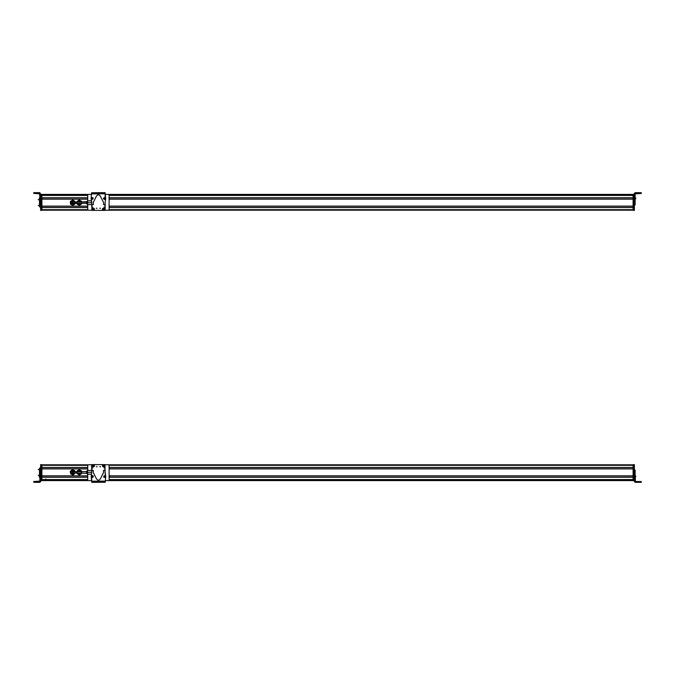 <?xml version="1.0" encoding="UTF-8"?>
<svg xmlns="http://www.w3.org/2000/svg" width="675" height="675" viewBox="0 0 675 675"><rect width="100%" height="100%" fill="white"/><g stroke="black" fill="none" stroke-linecap="round" stroke-linejoin="round"><path stroke-width="1.01" d="M41.901 464.805L88.214 464.805M108.624 464.805L633.099 464.805L633.099 479.638L109.114 479.63L633.099 479.638M87.758 465.311L41.901 465.311L41.901 467.438L87.725 467.438M41.901 467.513L87.725 467.513L41.901 467.513M109.114 467.513L633.099 467.513L109.114 467.513M41.901 468.813L87.725 468.813L41.901 468.813M109.114 468.813L633.099 468.813L109.114 468.813M87.725 468.889L41.901 468.889L41.901 475.824L87.725 475.824M41.901 475.9L87.725 475.9M109.114 475.9L633.099 475.9M41.901 477.2L87.725 477.2M109.114 477.2L633.099 477.2M87.725 477.276L41.901 477.276L41.901 479.562L87.725 479.562M633.099 479.807L633.099 480.592L108.624 480.592L633.099 480.592M41.901 480.592L88.214 480.592L41.901 480.592M74.967 471.943L74.748 470.635L72.276 469.707L70.225 471.386L70.664 473.993L73.136 474.93L75.136 472.956M81.616 472.314L81.616 470.99L79.329 469.673L77.034 470.99L77.034 473.639L79.329 474.964L81.616 473.639L81.616 472.314M34.518 482.296L39.859 482.262L39.859 477.082L40.627 477.082L40.627 464.602L41.386 464.602L41.386 480.769L40.627 480.769L41.386 480.769M40.627 470.374L39.859 470.028L39.859 477.082M34.518 482.347L39.859 482.347L40.627 481.579L40.627 477.082M39.859 481.115L33.75 481.503L33.75 482.271M40.627 481.503L39.859 482.347M39.302 476.002L39.302 476.989L39.859 475.529M39.859 477.52L39.302 477.039L39.859 475.58M40.627 468.129L39.479 468.129L39.479 475.824M41.386 480.642L41.901 480.642L41.386 480.642L41.901 480.642L41.901 464.754L41.386 464.754M45.714 479.005L45.714 479.638M109.316 477.2L109.316 475.9M109.325 467.513L109.325 468.813M91.673 479.427L91.673 478.094L91.716 480.625L88.492 480.642A0.768 0.768 0 0 1 87.725 479.874L87.725 474.188M91.657 476.002A0.506 0.506 0 0 1 92.188 475.58M91.724 481.579L91.167 476.525L91.918 470.45L92.543 470.095L93.412 470.711L93.192 472.323L95.901 477.731C97.622 481.013 99.318 480.997 100.997 477.697L103.646 472.255L103.402 470.652L104.271 470.028L104.895 470.374L105.722 476.432L105.233 482.262L105.216 481.503L105.233 482.262L97.647 482.313L96.879 482.313L96.879 481.553L91.724 481.579L91.724 482.347L91.724 481.579L92.483 481.579L92.492 482.338L96.879 482.313M91.716 481.199L105.216 481.115L96.879 481.553M93.26 476.921L92.357 477.242M104.279 475.757L105.233 476.01M91.724 482.347L92.492 482.338M99.293 481.537L99.301 482.296M97.639 481.545L97.647 482.313M92.458 475.529L93.428 476.272L92.526 477.461L91.547 476.719L92.458 475.529M92.475 476.002L92.509 476.989L92.475 476.002M92.298 476.187L92.323 476.82L92.855 476.483L92.298 476.187L92.323 476.82M92.121 476.508L92.661 476.17M104.186 475.63L105.317 476.086L104.76 477.478L103.621 477.014L104.186 475.63M104.321 476.077L104.617 477.023L104.321 476.077M104.203 476.305L104.389 476.913L104.819 476.44L104.203 476.305L104.389 476.913M104.119 476.66L104.549 476.196M100.575 466.737L99.816 466.737L100.575 466.737M105.182 474.331L104.946 464.628L91.96 464.602L91.69 471.682M96.331 466.729L97.099 466.737L96.331 466.729M102.482 465.809A1.021 1.021 0 0 0 103.494 466.83A1.021 1.021 0 0 0 104.515 465.818A1.021 1.021 0 0 0 103.503 464.797A1.021 1.021 0 0 0 102.482 465.809M92.382 465.784A1.021 1.021 0 0 0 93.395 466.805A1.021 1.021 0 0 0 94.416 465.792A1.021 1.021 0 0 0 93.403 464.771A1.021 1.021 0 0 0 92.382 465.784M104.026 467.935L104.861 467.935L104.026 467.935M92.028 467.91L92.872 467.91L92.028 467.91M96.938 466.72L96.432 466.72L96.938 466.72M91.927 464.754L91.673 471.892M99.917 466.72L100.423 466.72L99.917 466.72M103.005 466.619L103.005 466.619C104.153 466.779 104.549 466.298 104.22 465.202L104.186 465.235C104.498 466.273 104.11 466.72 103.039 466.585L104.186 465.235M103.95 465.041L102.811 466.383C102.482 465.337 102.87 464.889 103.95 465.041L103.975 465.016M103.984 464.999C102.845 464.847 102.44 465.32 102.777 466.425L102.811 466.383M92.517 465.961L92.475 465.978C92.711 464.847 93.293 464.628 94.222 465.311L92.517 465.961C92.745 464.898 93.302 464.695 94.171 465.337M92.627 466.248L94.281 465.623C94.053 466.695 93.504 466.898 92.627 466.248L92.593 466.256M94.323 465.598C94.087 466.729 93.504 466.948 92.576 466.265M91.673 465.007L91.673 470.441L87.547 470.441L87.547 472.314L91.657 472.314M105.165 464.754L108.354 464.754A0.768 0.768 0 0 1 109.114 465.522L109.114 479.874A0.768 0.768 0 0 1 108.354 480.642L105.224 480.642M91.724 464.754L88.492 464.754A0.768 0.768 0 0 0 87.725 465.522L87.725 470.441M87.547 474.069L86.586 473.31L87.345 474.069L87.345 470.559L86.586 472.314M77.979 472.956A1.493 1.493 0 0 0 80.671 472.956M80.671 471.682A1.493 1.493 0 0 0 77.979 471.682M81.557 471.682A2.32 2.32 0 0 0 77.093 471.682M77.093 472.956A2.32 2.32 0 0 0 81.557 472.956M81.127 472.956A1.907 1.907 0 0 1 77.524 472.956M77.524 471.682A1.907 1.907 0 0 1 81.127 471.682M72.065 472.314A0.633 0.633 0 0 1 72.706 471.682A0.633 0.633 0 0 1 73.339 472.314A0.633 0.633 0 0 1 72.706 472.956A0.633 0.633 0 0 1 72.065 472.314A0.633 0.633 0 0 1 72.706 471.682A0.633 0.633 0 0 1 73.339 472.314A0.633 0.633 0 0 1 72.706 472.956A0.633 0.633 0 0 1 72.065 472.314A0.633 0.633 0 0 1 72.706 471.682A0.633 0.633 0 0 1 73.339 472.314A0.633 0.633 0 0 1 72.706 472.956A0.633 0.633 0 0 1 72.065 472.314M86.586 473.31L76.528 472.956L76.528 471.682L72.706 471.682M91.673 474.188L87.547 474.188L87.547 472.314M74.056 471.682A1.493 1.493 0 0 0 71.989 471.007A1.493 1.493 0 0 0 72.748 473.808A1.493 1.493 0 0 0 74.056 472.956M74.933 471.682A2.32 2.32 0 0 0 71.592 470.281A2.32 2.32 0 0 0 72.959 474.618A2.32 2.32 0 0 0 74.933 472.956M74.503 472.956A1.907 1.907 0 0 1 71.027 473.234A1.907 1.907 0 0 1 71.786 470.644A1.907 1.907 0 0 1 74.503 471.682M634.373 464.594L633.614 464.594L634.373 464.594L634.373 481.562L635.141 482.33L641.25 482.321L636.922 482.313L641.25 482.33L641.25 481.545L640.482 481.537L640.482 482.304L635.141 482.304L634.373 481.537M633.614 464.594L633.614 480.735L634.373 480.735L633.614 480.735M640.482 481.537L635.521 481.537L635.141 475.833L634.373 475.833M634.373 474.542L635.141 474.542L635.141 470.053L634.373 470.053L635.141 470.036L634.373 470.407L634.373 472.373M635.141 474.542L635.141 475.833M635.141 478.356L634.373 478.356M635.141 472.458L634.373 472.458M636.095 482.313L636.922 482.313L636.095 482.313M640.482 482.304L641.25 482.313L641.25 481.562M641.25 482.304L641.25 481.537M635.141 475.546L635.698 476.989L635.698 476.077M635.698 476.938L635.698 476.111L635.141 477.503M633.099 465.007L633.614 465.007L633.614 480.389L633.099 480.389L633.099 464.754L633.614 464.754M633.099 480.389L633.614 480.642M41.901 194.408L88.214 194.408M108.624 194.408L633.099 194.408L633.099 195.193M633.099 195.362L109.114 195.362L633.099 195.362L633.099 210.195L108.624 210.195M87.725 195.438L41.901 195.438L41.901 197.724L87.725 197.724M41.901 197.8L87.725 197.8M109.114 197.8L633.099 197.8M41.901 199.1L87.725 199.1L41.901 199.1M109.114 199.1L633.099 199.1L109.114 199.1M87.725 199.176L41.901 199.176L41.901 206.111L87.725 206.111M41.901 206.187L87.725 206.187M109.114 206.187L633.099 206.187M41.901 207.487L87.725 207.487M109.114 207.487L633.099 207.487M87.725 207.562L41.901 207.562L41.901 209.689L87.758 209.689M41.901 210.195L88.214 210.195M78.114 200.737L76.992 201.437L77.077 204.078L79.414 205.327L81.658 203.934L81.574 201.285L79.237 200.036L78.114 200.737M39.859 196.602L39.859 199.125L40.627 199.125L40.627 196.602L39.859 196.602L39.479 193.421L34.518 193.421L34.518 192.653L39.859 192.653L40.627 194.51L41.386 194.231M40.627 200.416L39.859 200.416L39.859 204.905L40.627 204.905L39.859 204.922L40.627 204.55L40.627 199.125M39.859 200.416L39.859 199.125M39.859 193.885L34.518 193.421M39.859 202.492L40.627 202.492M34.518 192.653L33.75 192.662L33.75 193.421M38.078 193.455L34.518 193.455L38.078 193.455M39.302 198.998L39.302 198.011L39.859 199.471M39.302 198.079L39.859 197.539M40.627 210.398L41.386 210.398L40.627 210.398L40.627 202.584M39.859 197.834L40.627 197.834L40.627 194.51L41.386 194.257M41.386 209.993L41.901 209.993L41.386 210.246L41.901 210.246L41.386 210.246L41.386 194.51M41.386 210.398L40.627 210.144M39.479 199.235L39.479 206.871L40.627 206.871M41.901 209.993L41.901 194.358L41.386 194.358M109.316 197.8L109.316 199.1M109.325 207.487L109.325 206.187M74.95 201.285L75.035 203.934L72.79 205.327L70.462 204.078L70.369 201.437L72.622 200.036L74.95 201.285M105.165 195.573L105.165 196.906L105.131 194.375L108.354 194.358A0.768 0.768 0 0 1 109.114 195.126L109.114 209.478A0.768 0.768 0 0 1 108.354 210.246L105.114 210.246M105.182 198.998A0.506 0.506 0 0 1 104.659 199.42M105.123 193.421L104.363 193.421L105.123 193.421L105.114 192.653L105.671 198.475L104.92 204.55L104.304 204.905L103.427 204.289L103.646 202.677L100.938 197.269C99.217 193.987 97.521 194.003 95.842 197.303L93.201 202.745L93.437 204.348L92.568 204.972L91.943 204.626L91.117 198.568L91.606 192.738M105.123 193.801L91.631 193.885L104.355 193.421L104.355 192.662L91.623 192.738M103.579 198.079L104.49 197.758M92.559 199.243L91.614 198.99M105.114 192.653L104.355 192.662M97.546 193.463L97.546 192.704L97.546 193.463M99.2 193.455L99.2 192.687M104.389 199.471L103.41 198.728L104.313 197.539L105.292 198.281L104.389 199.471M104.372 198.998L104.33 198.011L104.372 198.998M104.549 198.813L104.524 198.18L103.984 198.518L104.549 198.813L104.524 198.18M104.718 198.492L104.178 198.83M92.661 199.37L91.522 198.914L92.087 197.522L93.226 197.986L92.661 199.37M92.517 198.922L92.222 197.977L92.517 198.922M92.644 198.695L92.45 198.087L92.019 198.56L92.644 198.695L92.45 198.087M92.72 198.34L92.289 198.804M96.263 208.263L97.031 208.263L96.263 208.263M91.665 200.669L91.893 210.372L104.878 210.398L105.148 203.318M100.508 208.271L99.748 208.263L100.508 208.271M94.365 209.191A1.021 1.021 0 0 0 93.344 208.17A1.021 1.021 0 0 0 92.323 209.182A1.021 1.021 0 0 0 93.344 210.203A1.021 1.021 0 0 0 94.365 209.191M104.465 209.216A1.021 1.021 0 0 0 103.444 208.195A1.021 1.021 0 0 0 102.423 209.208A1.021 1.021 0 0 0 103.444 210.229A1.021 1.021 0 0 0 104.465 209.216M92.821 207.065L91.977 207.065L92.821 207.065M104.811 207.09L103.975 207.09L104.811 207.09M99.9 208.28L100.406 208.28L99.9 208.28M104.912 210.246L105.165 203.107L105.165 209.993M96.93 208.28L96.424 208.28L96.93 208.28M93.8 208.415L92.661 209.765C92.348 208.727 92.728 208.28 93.8 208.415L93.825 208.389M93.833 208.381C92.694 208.221 92.289 208.702 92.627 209.798L92.661 209.765M92.888 209.959L94.036 208.617C94.357 209.663 93.977 210.111 92.888 209.959L92.863 209.984M94.07 208.575C94.399 209.68 93.994 210.153 92.855 210.001M104.321 209.039L104.372 209.022C104.136 210.153 103.553 210.372 102.625 209.689L104.321 209.039C104.093 210.102 103.545 210.305 102.676 209.663M104.212 208.752L102.566 209.377C102.786 208.305 103.334 208.102 104.212 208.752L104.245 208.744C103.334 208.052 102.752 208.271 102.516 209.402L102.566 209.377M91.673 210.246L88.492 210.246A0.768 0.768 0 0 1 87.725 209.478L87.725 204.559M87.725 200.812L87.725 195.126A0.768 0.768 0 0 1 88.492 194.358L91.623 194.358M79.321 202.044A0.633 0.633 0 0 1 79.329 202.044L79.329 202.044A0.633 0.633 0 0 1 79.329 202.044L86.586 201.69L86.586 203.673L86.586 202.044L72.706 202.044A0.633 0.633 0 0 1 73.339 202.686A0.633 0.633 0 0 1 72.706 203.318A0.633 0.633 0 0 1 72.065 202.686A0.633 0.633 0 0 1 72.706 202.044A0.633 0.633 0 0 1 73.339 202.686A0.633 0.633 0 0 1 72.706 203.318A0.633 0.633 0 0 1 72.065 202.686A0.633 0.633 0 0 1 72.706 202.044A0.633 0.633 0 0 1 73.339 202.686A0.633 0.633 0 0 1 72.706 203.318A0.633 0.633 0 0 1 72.065 202.686A0.633 0.633 0 0 1 72.706 202.044M91.665 200.812L87.547 200.812L91.665 200.812M77.979 203.318A1.493 1.493 0 0 0 80.671 203.318M80.671 202.044A1.493 1.493 0 0 0 77.979 202.044M81.557 202.044A2.32 2.32 0 0 0 77.093 202.044M77.093 203.318A2.32 2.32 0 0 0 81.557 203.318M81.127 203.318A1.907 1.907 0 0 1 77.524 203.318M77.524 202.044A1.907 1.907 0 0 1 81.127 202.044M91.657 204.559L87.547 204.559L87.547 200.812M91.657 202.686L87.547 202.686M74.056 202.044A1.493 1.493 0 0 0 71.989 201.378A1.493 1.493 0 0 0 72.748 204.171A1.493 1.493 0 0 0 74.056 203.318M74.933 202.044A2.32 2.32 0 0 0 71.592 200.652A2.32 2.32 0 0 0 72.959 204.989A2.32 2.32 0 0 0 74.933 203.318M74.503 203.318A1.907 1.907 0 0 1 71.027 203.597A1.907 1.907 0 0 1 71.786 201.007A1.907 1.907 0 0 1 74.503 202.044M633.614 194.518L634.373 194.518L634.373 210.406L633.614 210.406L633.614 194.265L634.373 194.265M635.141 193.818L641.25 193.447L641.25 192.67L635.141 192.67L635.141 197.851L634.373 197.851M634.373 202.77L634.373 204.567L635.141 204.922L635.141 197.851M635.141 204.947L634.373 204.964M635.141 192.67L634.373 193.438L634.373 196.568L635.141 196.568M635.141 193.843L641.25 193.463L636.922 193.447L641.25 193.447L641.25 192.679L641.25 193.455M636.095 193.447L636.922 193.447L636.095 193.447M635.141 199.454L635.698 197.986L635.698 198.922M633.099 209.993L633.099 194.611L633.614 194.611L633.614 209.993L633.099 209.993L633.614 210.246M633.614 194.358L633.099 194.611M109.088 465.311L633.099 465.311M109.114 467.438L633.099 467.438M109.114 468.889L633.099 468.889M109.114 475.824L633.099 475.824M109.114 477.276L633.099 477.276M109.114 479.562L633.099 479.562M41.901 479.63L87.725 479.63L41.901 479.638M45.714 479.807L87.725 479.807L45.714 479.807M109.114 479.807L629.286 479.807L109.114 479.807M41.901 479.866L87.725 479.866M109.114 479.866L633.099 479.866M41.901 480.499L88.037 480.499M108.802 480.499L633.099 480.499M34.518 482.262L34.518 481.503M39.859 478.373L40.627 478.373M39.859 475.791L40.627 475.791M39.859 474.483L40.627 474.483M39.859 472.222L40.627 472.222M39.859 470.028L40.627 470.028L39.859 470.002M40.627 480.516L41.386 480.516M40.627 464.881L41.386 464.881M40.627 464.602L41.386 464.602L40.627 464.602M41.386 480.389L41.901 480.389M41.386 465.007L41.901 465.007M104.448 481.503L104.456 482.271M100.06 481.528L100.06 482.296M634.373 464.847L633.614 464.847M634.373 480.482L633.614 480.482M635.141 477.115L634.373 477.115M41.901 194.501L88.037 194.501M108.802 194.501L633.099 194.501M41.901 195.134L87.725 195.134M109.114 195.134L633.099 195.134M45.714 195.193L87.725 195.193L45.714 195.193M109.114 195.193L629.286 195.193L109.114 195.193M41.901 195.37L87.725 195.37L41.901 195.362M109.114 195.438L633.099 195.438M109.114 197.724L633.099 197.724M109.114 199.176L633.099 199.176M109.114 206.111L633.099 206.111M109.114 207.562L633.099 207.562M109.088 209.689L633.099 209.689M41.386 194.611L41.901 194.611M92.391 193.497L92.391 192.729M96.787 193.472L96.778 192.704M99.959 192.687L99.968 193.447M86.586 201.69L87.547 200.931L87.547 204.441M86.586 203.318L76.528 203.318L76.528 202.044M634.373 210.153L633.614 210.153M640.482 192.67L640.482 193.438M635.141 199.142L634.373 199.142M635.141 200.45L634.373 200.45M635.141 202.719L634.373 202.719M635.141 204.922L634.373 204.922M38.205 469.471L39.479 469.471M38.205 475.301L39.479 475.301M76.528 472.956L72.706 472.956M86.586 471.682L76.528 471.682M86.586 471.327L87.547 470.559M635.141 475.571L635.698 476.044M39.859 197.48L39.302 197.961M38.205 205.529L39.479 205.529M38.205 199.699L39.479 199.699M76.528 203.318L72.706 203.318M87.345 204.441L86.586 203.673M635.141 197.513L635.698 197.986L635.141 197.497"/></g></svg>
